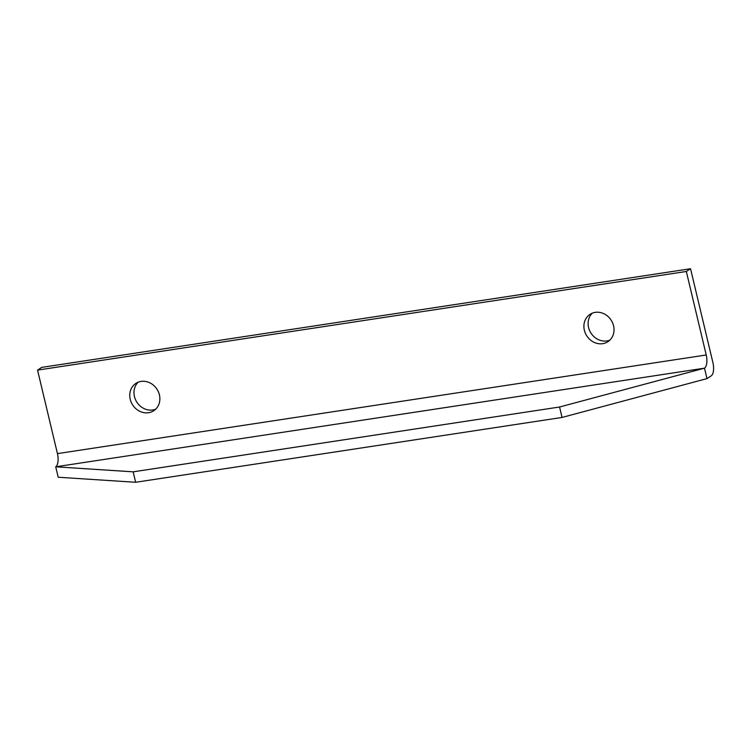 <?xml version="1.0" encoding="UTF-8"?>
<svg xmlns="http://www.w3.org/2000/svg" width="751" height="751" viewBox="0 0 751 751"><rect width="100%" height="100%" fill="white"/><g stroke="black" fill="none" stroke-linecap="round" stroke-linejoin="round"><path stroke-width="1.13" d="M686.33 271.477L37.55 370.112L41.765 367.37L690.544 268.727L686.33 271.477L706.222 354.988A10.889 4.666 81.4 0 1 704.494 368.168L559.57 407.004L133.162 471.835L135.649 482.273L562.048 417.443L559.57 407.004M135.649 482.273L58.203 477.242L55.715 466.803A10.889 4.666 81.4 0 0 57.442 453.623L706.222 354.988M562.048 417.443L706.982 378.607L711.197 375.866A10.889 4.666 81.4 0 0 712.924 362.686L690.544 268.727M592.295 313.158A16.344 14.494 -123 0 0 588.577 327.502A16.344 14.494 -123 0 0 609.84 340.147M584.362 330.243A16.344 14.494 -123 0 0 607.859 341.724A16.344 14.494 -123 0 0 613.558 325.803A16.344 14.494 -123 0 0 590.051 314.322A16.344 14.494 -123 0 0 584.362 330.243M155.692 409.192A16.344 14.494 57 0 1 134.438 396.547A16.344 14.494 57 0 1 138.156 382.203M37.55 370.112L57.442 453.623M159.409 394.848A16.344 14.494 -123 0 0 135.912 383.367A16.344 14.494 -123 0 0 130.214 399.288A16.344 14.494 -123 0 0 153.72 410.769A16.344 14.494 -123 0 0 159.409 394.848M706.982 378.607L704.494 368.168L55.715 466.803L133.162 471.835"/></g></svg>
